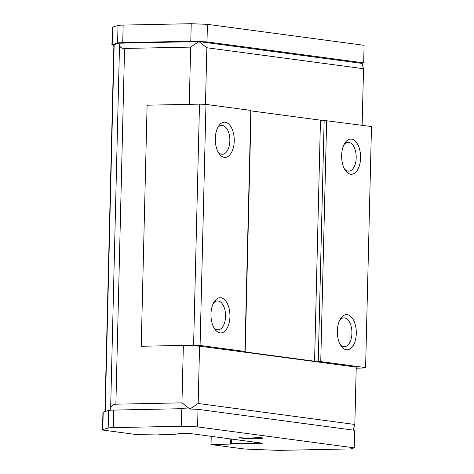 <?xml version="1.0" encoding="UTF-8"?>
<svg xmlns="http://www.w3.org/2000/svg" width="474" height="474" viewBox="0 0 474 474"><rect width="100%" height="100%" fill="white"/><g stroke="black" fill="none" stroke-linecap="round" stroke-linejoin="round"><path stroke-width="0.71" d="M207.428 24.346L191.223 23.7L190.797 41.256L206.996 41.896L207.428 24.346L364.097 45.314L363.671 62.864L361.887 63.392L363.528 68.718L206.854 47.75L198.896 41.576L190.655 47.104L124.567 48.455C121.883 48.461 120.2 47.447 119.513 45.415L118.832 43.211L114.169 44.58A11.732 0.824 -178.6 0 0 113.896 44.746L104.932 411.556M353.13 430.102L354.83 424.461L198.162 403.487L189.914 409.021L181.957 402.847L115.875 404.198C113.191 404.304 111.449 405.578 110.649 408.013L119.513 45.415M181.957 402.847L183.361 345.505L141.216 346.269L147.106 105.204L199.495 104.138L193.599 345.196L141.216 346.269M190.655 47.104L189.256 104.345M190.797 41.256L122.736 42.642A11.732 0.824 -178.6 0 0 117.593 43.033L112.196 44.621A11.732 0.824 -178.6 0 0 111.917 44.787A11.732 0.824 -178.6 0 0 113.766 45.279L113.884 45.291M191.223 23.7L123.163 25.092A11.732 0.824 -178.6 0 0 118.026 25.478L112.622 27.065A11.732 0.824 -178.6 0 0 112.35 27.237L111.917 44.787M109.968 410.271L110.649 408.013M206.854 47.75L205.473 104.375M198.162 403.487L199.56 346.15L183.361 345.505M181.815 408.695L198.019 409.34L354.688 430.309L354.262 447.865L197.587 426.89L181.388 426.25L181.815 408.695L113.754 410.087A11.732 0.824 -178.6 0 0 108.617 410.478L103.213 412.06A11.732 0.824 -178.6 0 0 102.941 412.232L102.508 429.782A11.732 0.824 -178.6 0 0 104.357 430.274L135.22 434.403L156.627 434.042A14.67 1.025 -178.6 0 0 178.04 433.651A14.67 1.025 -178.6 0 0 178.028 433.603L190.495 433.568L262.513 443.208L261.441 443.522L261.452 443.066M197.587 426.89L198.019 409.34M181.388 426.25L113.327 427.637A11.732 0.824 -178.6 0 0 108.185 428.028L102.787 429.616A11.732 0.824 -178.6 0 0 102.508 429.782M211.232 436.341L211.031 444.553L241.894 448.682A11.732 0.824 -178.6 0 0 249.259 449.222L273.794 450.193A11.732 0.824 -178.6 0 0 282.634 450.3L350.695 448.908L354.262 447.865M354.83 424.461L356.235 367.119L199.56 346.15M363.528 68.718L362.142 125.296M206.996 41.896L363.671 62.864M257.53 438.728A11.732 0.824 -178.6 0 0 262.946 438.172A11.732 0.824 -178.6 0 0 251.232 437.064A11.732 0.824 -178.6 0 0 239.483 437.597A11.732 0.824 -178.6 0 0 245.568 438.468A11.732 0.824 -178.6 0 0 257.53 438.728M211.031 444.553L231.49 444.061A14.67 1.025 -178.6 0 1 231.472 444.014A14.67 1.025 -178.6 0 1 252.885 443.623L261.441 443.522M361.887 63.392L198.896 41.576L118.832 43.211M356.205 368.191L364.174 368.031L365.596 367.611L371.492 126.546L324.151 120.443A5.866 0.409 -178.6 0 1 320.465 120.177L251.066 110.886A5.866 0.409 -178.6 0 1 250.817 110.851M360.584 157.961A17.603 9.48 -91.2 0 1 355.103 172.844A17.603 9.48 -91.2 0 1 345.321 170.35A17.603 9.48 -91.2 0 1 344.77 143.284A17.603 9.48 -91.2 0 1 355.162 140.997A17.603 9.48 -91.2 0 1 360.584 157.961M356.294 333.489A17.603 9.48 -91.2 0 1 350.813 348.378A17.603 9.48 -91.2 0 1 341.031 345.878A17.603 9.48 -91.2 0 1 340.48 318.812A17.603 9.48 -91.2 0 1 350.873 316.525A17.603 9.48 -91.2 0 1 356.294 333.489M365.596 367.611L320.744 361.609L326.633 120.544M320.744 361.609L318.255 361.508L324.151 120.443M244.934 351.459L200.081 345.457L205.971 104.393L250.829 110.401L244.934 351.459L244.388 351.619A5.866 0.409 -178.6 0 0 244.252 351.702A5.866 0.409 -178.6 0 0 245.177 351.951L314.576 361.235A5.866 0.409 -178.6 0 0 318.255 361.508M234.233 141.051A17.603 9.48 -91.2 0 1 228.752 155.934A17.603 9.48 -91.2 0 1 218.97 153.44A17.603 9.48 -91.2 0 1 218.419 126.374A17.603 9.48 -91.2 0 1 228.818 124.087A17.603 9.48 -91.2 0 1 234.233 141.051M229.943 316.579A17.603 9.48 -91.2 0 1 224.463 331.468A17.603 9.48 -91.2 0 1 214.681 328.968A17.603 9.48 -91.2 0 1 214.13 301.902A17.603 9.48 -91.2 0 1 224.528 299.615A17.603 9.48 -91.2 0 1 229.943 316.579M205.971 104.393L199.495 104.138M200.081 345.457L193.599 345.196M213.365 303.289A14.427 7.774 -91.2 0 1 217.501 300.943A14.427 7.774 -91.2 0 1 225.559 316.407A14.427 7.774 -91.2 0 1 218.087 329.791A14.427 7.774 -91.2 0 1 213.863 327.617M217.655 127.761A14.427 7.774 -91.2 0 1 221.791 125.414A14.427 7.774 -91.2 0 1 229.849 140.879A14.427 7.774 -91.2 0 1 222.377 154.263A14.427 7.774 -91.2 0 1 218.153 152.083M339.716 320.199A14.427 7.774 -91.2 0 1 343.846 317.853A14.427 7.774 -91.2 0 1 351.909 333.317A14.427 7.774 -91.2 0 1 344.438 346.701A14.427 7.774 -91.2 0 1 340.214 344.527M344.006 144.671A14.427 7.774 -91.2 0 1 348.135 142.324A14.427 7.774 -91.2 0 1 356.199 157.789A14.427 7.774 -91.2 0 1 348.728 171.173A14.427 7.774 -91.2 0 1 344.503 168.993M115.875 404.198L124.567 48.455M122.736 42.642L123.163 25.092M105.204 411.479L114.169 44.58M113.327 427.637L113.754 410.087M117.593 43.033L118.026 25.478M112.196 44.621L112.622 27.065M108.185 428.028L108.617 410.478M102.787 429.616L103.213 412.06M314.576 361.235L320.465 120.177M245.177 351.951L251.066 110.886M230.678 444.15L230.802 438.965M252.885 443.623L252.926 441.922M254.645 443.658L254.68 442.159M231.472 444.014L231.59 439.066"/></g></svg>
